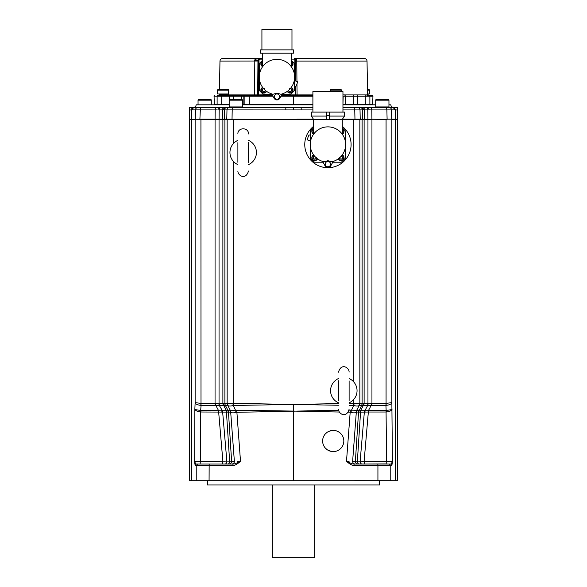 <?xml version="1.0" encoding="UTF-8"?>
<svg xmlns="http://www.w3.org/2000/svg" width="587" height="587" viewBox="0 0 587 587"><rect width="100%" height="100%" fill="white"/><g stroke="black" fill="none" stroke-linecap="round" stroke-linejoin="round"><path stroke-width="0.88" d="M189.564 119.388L191.516 119.388L191.516 480.724L189.564 480.724L189.564 107.34L189.564 109.982L191.465 109.93A2.649 2.289 -90 0 1 193.747 107.34L192.653 107.34M189.564 119.256L222.796 119.388A2.649 2.025 90 0 1 222.789 119.183L224.307 119.183A2.649 2.627 90 0 0 224.307 119.388L233.721 119.388L233.721 143.228M191.516 119.388L195.266 119.388A2.649 2.642 90 0 1 195.258 119.183L195.486 109.916A2.649 2.642 90 0 1 198.127 107.34L193.747 107.34L191.465 109.93M226.824 107.34L200.446 107.34L199.896 119.183L215.077 119.183L215.194 109.916L191.817 109.886L191.567 119.19A2.649 2.642 89.2 0 0 191.567 119.388M191.516 480.724L379.562 480.724L379.562 484.957L207.438 484.957L207.438 480.724M395.609 109.93L397.436 109.982L397.436 107.34L397.436 119.388L395.484 119.388L395.484 480.724L353.69 480.724M395.484 480.724L397.436 480.724L397.436 119.388M195.097 480.724L224.638 480.724M379.121 480.724L362.362 480.724M394.126 107.34L393.561 107.34M392.806 107.326A2.649 2.642 -91.6 0 1 395.183 109.886L386.877 109.916L387.104 119.183L395.433 119.19L395.535 109.93L392.806 107.326L393.466 107.34L371.072 107.34L391.955 107.34L388.543 107.34L388.954 106.929L388.954 100.186A0.792 0.792 0 0 0 388.161 99.394L386.158 99.394M395.433 119.388A2.649 2.642 90.8 0 0 395.433 119.19L397.436 119.256M393.716 108.015A2.649 2.642 90 0 1 394.589 109.916A2.649 2.642 -90 0 0 391.955 107.34M395.484 119.388L391.749 119.388A2.649 2.642 90 0 0 391.742 119.183L391.514 109.916A2.649 2.642 -90 0 0 388.873 107.34M390.428 464.038L390.553 464.038A1.321 1.321 90 0 1 391.874 465.366L392.336 462.321M391.903 480.724L354.709 480.592M194.701 462.681L194.862 409.044C195.434 410.658 197.364 411.641 200.651 411.993L230.801 412.125C231.645 413.006 233.391 413.072 236.025 412.323A3.97 0.741 78.1 0 0 235.475 410.225L293.5 411.076L293.5 480.724M349.082 461.316L346.491 461.389C350.19 464.493 352.728 465.814 354.1 465.366L377.925 465.366L377.925 480.724M322.659 440.25L322.659 441.754M322.725 442.407L322.931 443.523M323.217 444.469L323.54 445.298M323.598 445.423L323.907 446.039M324.295 446.707L325.154 447.859M325.396 448.138L327.084 449.635M327.172 449.693L328.14 450.295M328.162 450.302L331.538 451.454M331.64 451.476L333.886 451.572M334.26 451.542L335.676 451.308M336.424 451.095L337.077 450.867M337.195 450.816L338.383 450.251M338.868 449.965L339.792 449.304M340.299 448.886L340.834 448.365M340.834 433.639L340.299 433.118M339.792 432.692L338.868 432.039M338.383 431.753L337.195 431.181M337.077 431.129L336.424 430.902M335.676 430.697L334.26 430.462M333.886 430.425L331.64 430.528M331.538 430.542L328.162 431.694M328.14 431.709L327.172 432.311M327.084 432.37L325.396 433.859M325.154 434.138L324.295 435.297M323.907 435.965L323.598 436.581M323.54 436.699L323.217 437.528M322.931 438.474L322.725 439.597M196.579 464.038L232.995 464.038L228.981 464.038L232.988 464.038L232.9 465.366C234.272 465.814 236.81 464.486 240.509 461.389L237.654 461.301M232.291 480.592L233.303 480.724M226.663 461.111L194.59 461.389L195.126 465.366L232.9 465.366M200.072 464.038L208.312 464.038L199.653 464.038L200.072 464.038L200.394 461.199L200.651 411.993A3.97 0.47 93.4 0 0 200.688 410.276C197.393 410.13 195.456 409.719 194.862 409.044L195.133 402.645L200.93 403.372A3.97 0.484 93.1 0 0 200.893 405.382L227.749 405.419C228.717 406.226 230.574 406.233 233.325 405.463L293.5 404.458L338.516 405.25M200.446 107.34L198.127 107.34A2.649 2.642 -90 0 0 195.486 109.916M192.411 109.916A2.649 2.642 -90 0 1 195.045 107.34L216.772 107.34M222.561 109.791A2.649 1.834 90 0 1 224.285 107.333L224.85 107.333M291.137 107.333L288.195 107.333M312.9 104.824L242.431 104.824M229.187 104.824L196.175 104.824C195.963 106.357 195.082 107.201 193.534 107.34M301.138 109.916L285.818 109.916L285.818 107.34L226.017 107.34M219.127 107.34L218.591 107.34M210.872 107.34L198.457 107.34M215.422 107.45L217.924 107.34M198.046 104.824L198.046 100.186L211.283 100.186L211.283 104.824M200.842 99.394L198.839 99.394A0.792 0.792 0 0 0 198.046 100.186M198.839 99.394L210.491 99.394A0.792 0.792 0 0 1 211.283 100.186M210.491 99.394L208.488 99.394M194.811 463.84L194.752 463.26M392.292 462.783L392.255 463.231M360.983 107.34L361.555 107.333M362.333 107.333L368.974 107.34M367.572 107.34L368.812 107.34M342.426 119.183L362.693 119.183L362.465 109.916L363.434 109.908A2.649 2.238 -90 0 0 361.196 107.34L371.483 107.34L371.806 109.916L369.04 109.908L370.801 109.916M361.196 107.34L342.955 107.34M312.9 107.34L293.5 107.333L301.182 107.34L301.182 109.916L312.9 109.916M393.466 107.34C391.903 107.186 391.023 106.342 390.825 104.824L388.954 104.824M375.717 104.824L342.955 104.824M198.113 464.038L196.447 464.038L198.113 464.038A1.321 1.321 90 0 0 196.792 465.366L196.792 480.592A2.649 2.642 90 0 0 196.792 480.724M222.789 119.183L215.077 119.183L215.055 403.372L218.878 403.122A3.97 2.774 94.3 0 0 219.347 405.507L222.099 410.203A3.97 2.884 90 0 1 222.656 412.162L226.839 461.111A2.649 1.915 90 0 1 224.938 464.038L199.404 464.038M237.339 462.835L236.436 463.209M235.145 463.671L234.338 463.884M224.373 461.155L224.982 461.14M222.099 410.203L225.929 410.203A3.97 2.73 90 0 1 226.457 412.162L229.612 461.111L231.601 461.199L229.612 461.111A2.649 1.834 -90 0 1 227.793 464.038L228.981 464.038A2.649 2.627 -90 0 0 231.601 461.199L228.46 412.015A3.97 3.911 40.7 0 0 227.844 410.21L235.475 410.225L233.325 405.463L232.819 403.386L233.721 403.35L233.692 405.412M349.661 462.835L348.517 462.321M348.208 412.184L350.182 412.213L346.491 461.389C350.168 463.194 352.677 464.082 354.012 464.038L390.106 464.038M386.833 463.928L362.062 464.038A2.649 1.915 90 0 1 360.161 461.111L360.763 461.118M392.101 462.373L391.822 462.886M357.182 461.111L355.399 461.199L357.388 461.111L360.543 412.162L368.35 412.015L368.181 410.21L368.607 410.276L371.219 405.353L386.107 405.382C389.482 405.008 391.404 404.098 391.867 402.645L392.409 461.389L386.606 461.199L386.928 464.038M361.511 461.133L362.003 461.14M362.018 461.14L362.627 461.155M376.128 107.34L375.717 106.929L388.954 106.929M375.717 106.929L375.717 100.186L388.954 100.186M378.512 99.394L376.509 99.394A0.792 0.792 0 0 0 375.717 100.186M376.509 99.394L388.161 99.394M349.111 403.416L371.945 403.372L371.945 119.388L362.693 119.388A2.649 2.627 90 0 0 362.693 119.183L387.104 119.388L371.923 119.183L371.806 109.916L370.903 109.916M386.07 119.388L386.07 403.372L391.867 402.645L391.867 119.388M371.879 405.39A3.97 0.484 90 0 0 371.945 403.372L386.07 403.372A3.97 0.484 86.9 0 1 386.107 405.382M386.07 412.001L386.606 461.199L364.123 461.199L368.35 412.015L386.07 412.001A3.97 0.484 90 0 1 386.136 410.276L386.312 410.276C389.607 410.13 391.544 409.719 392.138 409.044C391.566 410.658 389.636 411.641 386.349 411.993A3.97 0.47 86.6 0 1 386.312 410.276M390.553 464.038C391.111 464.082 391.727 463.194 392.409 461.389M364.439 464.038L364.123 461.199L357.388 461.111A2.649 1.834 -90 0 0 359.207 464.038L355.26 464.038A2.649 2.627 -90 0 1 352.64 461.199L356.324 412.001L360.543 412.162A3.97 2.73 90 0 1 361.071 410.203L368.181 410.21M362.795 464.038L378.688 464.038M354.012 464.038L354.1 465.366M349.03 410.13L350.263 410.122L350.182 412.213L350.975 412.323C353.609 413.072 355.355 413.006 356.199 412.125L356.324 412.001A3.97 3.94 90 0 1 356.867 410.276L360.822 410.159L363.287 405.507L371.219 405.353A3.97 0.726 96.2 0 0 371.534 403.335M350.263 410.122L356.867 410.276M350.975 412.323A3.97 0.741 101.9 0 1 351.525 410.225L353.675 405.463C356.426 406.233 358.283 406.226 359.251 405.419L363.287 405.507A3.97 2.832 94.4 0 0 363.947 403.122M236.025 412.323L338.618 410.247M339.323 412.023L293.5 411.076L293.5 404.458L338.516 403.599M349.111 405.375L353.675 405.463A3.97 0.528 101.8 0 0 354.181 403.386M359.721 403.401A3.97 3.801 50.9 0 1 359.251 405.419L356.661 410.386A3.97 3.779 49.8 0 0 356.199 412.125M353.279 381.425L353.279 119.388L359.846 119.388L359.846 403.372A3.97 3.94 90 0 1 359.303 405.39M349.111 402.821A13.244 13.244 0 0 0 349.111 378.549M353.279 119.388L342.294 119.388L342.294 134.247L341.759 133.535M326.599 116.079L311.374 116.079L311.374 112.102L326.599 112.102L326.599 119.388L233.721 119.388M342.294 126.366A23.172 23.172 0 0 1 327.928 167.713A23.172 23.172 0 0 1 313.561 126.366M338.516 402.821A13.244 13.244 0 0 1 338.516 378.549M338.516 380.838L338.516 400.532M349.111 400.532L349.111 380.838M353.279 399.945L353.308 405.412M232.988 464.038C234.323 464.082 236.832 463.194 240.509 461.389L236.737 410.122M209.075 480.724L209.163 464.038L224.205 464.038M194.59 461.389C195.273 463.194 195.889 464.082 196.447 464.038L196.447 464.038A1.321 1.321 90 0 0 195.126 465.366M195.133 119.388L195.133 402.645C195.596 404.098 197.518 405.008 200.893 405.382M200.688 410.276L201.07 405.39A3.97 0.484 90 0 1 201.003 403.372L215.055 403.372A3.97 0.484 90 0 0 215.121 405.39M222.899 119.388L224.307 119.388L222.899 119.388M242.431 106.929L229.187 106.929L229.598 107.34L242.02 107.34L242.431 106.929L242.431 100.186A0.792 0.792 0 0 0 241.639 99.394L239.628 99.394M229.187 106.929L229.187 100.186L242.431 100.186M231.99 99.394L229.987 99.394A0.792 0.792 0 0 0 229.187 100.186M229.987 99.394L241.639 99.394L241.609 96.217L244.904 96.217L244.904 104.295L242.431 104.295M285.818 109.916L223.566 109.908L224.535 109.916L224.307 119.183L296.751 119.388M364.666 119.388A2.649 1.834 90 0 0 364.674 119.183L364.446 109.908L354.753 109.916L354.974 119.388L364.204 119.388A2.649 2.025 90 0 0 364.211 119.183M365.048 412.133A3.97 2.326 74 0 1 365.18 410.159L367.653 405.507A3.97 2.774 85.7 0 0 368.122 403.122M362.062 464.038A2.649 1.915 -90 0 1 360.161 461.111L364.344 412.162A3.97 2.884 90 0 1 364.901 410.203M352.64 461.199L355.399 461.199A2.649 2.627 -90 0 0 358.019 464.038A2.649 2.627 90 0 1 355.399 461.199L358.54 412.015A3.97 3.911 139.3 0 1 359.156 410.21M362.164 403.335A3.97 3.882 59.9 0 1 361.658 405.353L358.51 412.001M354.137 119.388L354.974 119.388M218.878 403.122L224.902 403.372L224.902 119.388L227.154 119.388L227.154 403.372L232.819 403.386M237.889 140.352A13.244 13.244 0 0 0 237.889 164.624M248.484 140.352A13.244 13.244 0 0 1 248.484 164.624M248.484 162.335L248.484 142.641M237.889 142.641L237.889 162.335M227.279 403.401A3.97 3.801 129.1 0 0 227.749 405.419L230.339 410.386A3.97 3.779 130.2 0 1 230.801 412.125M200.93 412.001A3.97 0.484 90 0 0 200.864 410.276L218.819 410.21A3.97 0.44 97.5 0 1 218.65 412.015L222.877 461.199L222.561 464.038M215.466 403.335A3.97 0.726 83.8 0 0 215.781 405.353L218.393 410.276L218.459 412.001M223.053 403.122A3.97 2.832 85.6 0 0 223.713 405.507L226.178 410.159L227.844 410.21M224.836 403.335A3.97 3.882 120.1 0 0 225.342 405.353L227.947 410.276A3.97 3.94 90 0 1 228.49 412.001M225.929 410.203L226.178 410.159A3.97 3.096 69.1 0 1 227.103 412.133M221.952 412.133L221.82 410.159L218.819 410.21M359.897 412.133A3.97 3.096 110.9 0 1 360.822 410.159L361.071 410.203M313.561 127.797L310.252 131.106L310.252 135.289L309.078 134.863A21.183 21.183 0 0 0 307.265 139.845L310.252 140.924L310.252 157.984L314.485 162.217L323.077 162.217M332.77 162.217L341.363 162.217L345.604 157.984L345.604 131.106L342.294 127.797M345.604 144.541A17.676 17.676 0 0 0 342.426 134.438M334.48 128.127L334.619 128.186A17.676 17.676 0 0 0 334.509 128.135L335.008 128.348M331.589 127.247A17.676 17.676 0 0 0 331.083 127.152L330.965 127.13M329.953 126.983A17.676 17.676 0 0 0 329.446 126.931L329.953 126.983M328.94 126.895A17.676 17.676 0 0 0 328.434 126.873L328.94 126.895M333.614 127.805L334.12 127.988M335.617 128.626L336.102 128.876M337.07 129.411L337.532 129.705M341.164 132.831L341.487 133.205M341.656 133.418L340.57 132.192M338.332 130.255L337.892 129.94M336.96 129.353L336.483 129.074M333.497 127.768L332.99 127.606M331.978 127.335L331.486 127.232M323.951 161.77A17.676 17.676 0 0 1 313.326 134.577A17.676 17.676 0 0 1 342.522 134.577A17.676 17.676 0 0 1 331.897 161.77L327.928 160.706L323.951 161.77M322.63 161.41L325.029 165.739A3.309 3.309 0 0 0 330.819 165.739L333.225 161.41M327.421 126.873L326.915 126.895M326.409 126.931L325.902 126.983M324.882 127.13L324.266 127.247M324.362 127.232L323.87 127.335M322.857 127.606L322.351 127.768M321.346 128.135L320.847 128.348M319.372 129.074L318.888 129.353M317.963 129.94L317.516 130.255M315.278 132.192L313.561 134.247L313.561 119.388L311.374 116.079M318.315 129.705L318.785 129.411M319.746 128.876L320.238 128.626M321.735 127.988L322.241 127.805M323.246 127.496L323.753 127.364M313.619 154.924A2.979 2.979 0 0 0 314.206 160.567A2.979 2.979 0 0 0 317.545 158.85A2.979 2.979 0 0 1 311.836 157.654A2.979 2.979 0 0 1 313.619 154.924M316.327 157.881A1.526 1.526 0 0 1 314.052 158.974A1.526 1.526 0 0 1 314.588 156.142M313.289 157.654L314.052 156.325L313.289 157.654L314.052 158.974L315.586 158.974L316.349 157.654L315.586 158.974L314.052 158.974L313.289 157.654M314.052 156.325L314.749 156.325L314.052 156.325M310.252 140.924L310.252 135.289M313.561 128.736A2.979 2.979 0 0 0 313.561 134.137A2.979 2.979 0 0 1 313.561 128.736M313.561 132.302A1.526 1.526 0 0 1 313.561 130.571M313.289 131.437L313.561 130.967L313.561 131.906L313.289 131.437M326.599 112.102L329.248 112.102L329.248 119.388L342.294 119.388L344.474 116.079L329.248 116.079M326.599 119.388L329.248 119.388M326.599 115.412L329.248 115.412M329.248 112.102L344.474 112.102L344.474 116.079M312.9 112.102L312.9 91.579L342.955 91.579L342.955 112.102M314.023 91.579L341.825 91.579M327.928 161.491A2.649 2.649 0 0 0 325.279 164.14A2.649 2.649 0 0 0 327.928 166.789A2.649 2.649 0 0 0 330.576 164.14A2.649 2.649 0 0 0 327.928 161.491M344.011 131.437A2.979 2.979 0 0 0 342.294 128.736A2.979 2.979 0 0 1 342.294 134.137A2.979 2.979 0 0 0 344.011 131.437M342.294 130.571A1.526 1.526 0 0 1 342.294 132.302M342.294 130.967L342.559 131.437L342.294 130.967M342.559 131.437L342.294 131.906L342.559 131.437M344.011 157.654A2.979 2.979 0 0 0 342.236 154.924A2.979 2.979 0 0 1 341.649 160.567A2.979 2.979 0 0 1 338.303 158.85A2.979 2.979 0 0 0 344.011 157.654M341.267 156.142A1.526 1.526 0 0 1 341.795 158.974A1.526 1.526 0 0 1 339.521 157.881M341.098 156.325L341.795 156.325L341.098 156.325M341.795 156.325L342.559 157.654L341.795 156.325M342.559 157.654L341.795 158.974L342.559 157.654M341.795 158.974L340.269 158.974L341.795 158.974M340.269 158.974L339.506 157.654L340.269 158.974M372.004 104.295L372.004 104.824M372.664 104.295L372.943 96.217L372.283 95.556L369.223 95.556A0.66 0.66 90 0 1 369.883 96.217L369.883 104.295L372.664 104.295M369.223 104.824L369.223 104.295M365.246 104.824L365.246 104.295M293.5 104.824L293.5 104.295L312.9 104.295M249.827 104.824L249.827 104.295M245.564 104.824L245.564 104.295M221.754 104.824L221.754 104.295M217.777 104.824L217.777 104.295M214.996 104.295L214.996 104.824M214.336 104.295L214.057 96.217L217.117 96.217L217.117 104.295L214.336 104.295M229.253 99.871L229.253 96.217L217.117 96.217A0.66 0.66 90 0 1 217.777 95.556L221.754 95.556L221.659 104.295L217.117 104.295M221.659 104.295L229.187 104.295M221.754 95.556L249.827 95.556L249.783 104.295L244.904 104.295M249.783 104.295L293.5 104.295L293.5 96.217L312.9 96.217M342.955 104.295L343.16 96.217L372.943 96.217M369.883 104.295L343.16 104.295M247.582 95.556L226.443 95.556L226.443 94.492L219.824 94.492L219.824 95.556L218.716 95.556L219.824 94.903M272.214 94.889L254.553 94.903L254.795 60.732C254.076 59.808 255.477 59.06 258.984 58.48L262.58 58.48L259.689 58.48L258.368 59.793L258.06 94.896A0.66 0.66 -90 0 1 257.399 95.556L256.108 95.556M296.42 95.549A0.66 0.66 0 0 0 296.428 95.549A0.66 0.66 0 0 0 296.45 95.556L297.095 95.556L297.066 94.903L295.804 94.896L295.731 86.671L295.804 94.896A0.66 0.66 0 0 0 296.266 95.52M296.949 81.476L296.773 61.085L367.029 61.085L367.623 94.903L368.284 95.556L367.506 95.556M366.985 95.556L369.223 95.556M262.58 59.14L259.689 59.14L259.028 59.801L257.957 59.793L257.686 94.896A0.66 0.66 -90 0 1 257.025 95.556L254.208 95.556L254.553 94.903L226.443 94.903M249.827 95.556L272.581 95.556M258.735 95.556L257.422 95.556M281.32 95.556L312.9 95.556M295.07 86.428L295.144 94.889L296.244 95.512A0.66 0.66 90 0 0 296.464 95.556L296.244 95.512A0.66 0.66 90 0 0 296.464 95.556L295.804 94.896A0.66 0.66 90 0 0 296.244 95.512A0.66 0.66 90 0 1 295.804 94.896L296.09 94.903M254.861 95.556L249.343 95.556M295.606 72.304L295.496 59.793A1.321 1.321 0 0 0 294.175 58.48L364.38 58.48L294.175 58.48C296.083 58.825 296.949 59.412 296.765 60.226A1.321 0.448 -0.5 0 1 295.496 59.793A1.321 1.321 0 0 0 294.175 58.48L294.175 59.14L291.313 59.14M295.679 81.013L295.496 59.793L294.835 59.801A0.66 0.66 0 0 0 294.175 59.14M294.623 80.632L294.623 86.267L295.797 86.693A21.183 21.183 0 0 0 297.609 81.718L294.623 80.632L294.623 63.579L291.313 60.27M262.58 60.27L259.271 63.579L259.271 90.457L263.512 94.69L272.104 94.69M281.797 94.69L290.389 94.69L294.623 90.457L294.623 86.267M294.623 77.014A17.676 17.676 0 0 0 291.453 66.911M286.566 62.185L286.61 62.215A17.676 17.676 0 0 0 286.17 61.936L286.639 62.237M285.201 61.386A17.676 17.676 0 0 0 284.702 61.129L285.201 61.386M283.183 60.476L283.183 60.476A17.676 17.676 0 0 0 282.677 60.292M282.149 60.123L282.164 60.123A17.676 17.676 0 0 0 282.083 60.101L282.596 60.263M281.65 59.977A17.676 17.676 0 0 0 281.136 59.845M281.056 59.823A17.676 17.676 0 0 0 280.681 59.742L281.056 59.823M280.542 59.713A17.676 17.676 0 0 0 280.028 59.61L280.109 59.625M279.001 59.463A17.676 17.676 0 0 0 278.487 59.404L279.001 59.463M277.974 59.368A17.676 17.676 0 0 0 277.46 59.346L277.974 59.368M289.743 64.812L290.558 65.737M291.313 53.182L291.313 66.72L290.198 65.318M285.612 61.606L285.121 61.341M284.123 60.857L283.616 60.644M272.977 94.243A17.676 17.676 0 0 1 262.352 67.05A17.676 17.676 0 0 1 291.548 67.05A17.676 17.676 0 0 1 280.924 94.243L276.947 93.179L272.977 94.243M271.656 93.883L274.056 98.212A3.309 3.309 0 0 0 279.845 98.212L282.244 93.883M276.433 59.346L275.919 59.368A17.676 17.676 0 0 1 276.433 59.346M275.413 59.404L274.899 59.463A17.676 17.676 0 0 1 275.413 59.404M273.872 59.61L273.359 59.713A17.676 17.676 0 0 1 273.784 59.625L273.461 59.691M273.212 59.742L272.845 59.823M271.818 60.101L271.304 60.263M270.262 60.652A17.676 17.676 0 0 0 270.203 60.681L269.778 60.857M269.198 61.129L268.699 61.386A17.676 17.676 0 0 1 268.78 61.341L268.288 61.606M267.283 62.215A17.676 17.676 0 0 1 267.327 62.185L267.731 61.936M263.695 65.318L264.157 64.812M264.451 64.511L265.133 63.866M265.926 63.198L266.351 62.868M270.71 60.476L271.223 60.292M272.243 59.977L272.757 59.845M262.646 87.397A2.979 2.979 0 0 0 263.225 93.04A2.979 2.979 0 0 0 266.571 91.323A2.979 2.979 0 0 1 260.863 90.127A2.979 2.979 0 0 1 262.646 87.397M265.405 90.405A1.592 1.592 0 0 1 262.25 90.127A1.592 1.592 0 0 1 263.563 88.556M264.524 88.747L263.049 88.747L262.25 90.127L263.049 91.499L264.634 91.499L265.375 90.215M262.58 61.209A2.979 2.979 0 0 0 262.58 66.61A2.979 2.979 0 0 1 262.58 61.209M262.58 64.878A1.592 1.592 0 0 1 262.58 62.941M276.947 53.182L293.5 53.182L293.5 49.873L260.401 49.873L260.401 53.182L276.947 53.182M261.919 49.873L261.919 29.35L291.974 29.35L291.974 49.873M276.947 93.964A2.649 2.649 0 0 0 274.298 96.613A2.649 2.649 0 0 0 276.947 99.262A2.649 2.649 0 0 0 279.595 96.613A2.649 2.649 0 0 0 276.947 93.964M293.038 63.91A2.979 2.979 0 0 0 291.313 61.209A2.979 2.979 0 0 1 291.313 66.61A2.979 2.979 0 0 0 293.038 63.91M291.313 62.941A1.592 1.592 0 0 1 291.313 64.878M293.038 90.127A2.979 2.979 0 0 0 291.255 87.397A2.979 2.979 0 0 1 290.668 93.04A2.979 2.979 0 0 1 287.329 91.323A2.979 2.979 0 0 0 293.038 90.127M290.338 88.556A1.592 1.592 0 0 1 290.851 91.499A1.592 1.592 0 0 1 288.496 90.405M291.585 90.215L290.741 91.499L289.259 91.499L288.525 90.215M289.369 88.747L290.851 88.747L291.585 90.031M265.119 94.889L265.119 95.556M259.028 59.801L258.735 95.593M293.5 95.556L293.5 96.217L280.953 96.217M214.717 95.556L214.057 96.217M258.199 94.896A0.66 0.528 -90 0 1 257.671 95.556M257.957 61.026L219.971 61.085C220.147 59.5 221.028 58.627 222.62 58.48L258.984 58.48L257.957 59.793A6.618 1.167 -0 0 1 254.795 60.732M341.407 91.447L341.407 90.127A0.528 0.528 0 0 0 340.878 89.598L337.371 89.657M330.151 91.447L330.151 90.127L341.407 90.127M334.194 89.657L330.679 89.598A0.528 0.528 0 0 0 330.151 90.127M330.679 89.598L340.878 89.598M228.761 93.979L217.506 93.979L228.512 94.228L228.761 90.127A0.528 0.528 0 0 0 228.233 89.598L224.726 89.657M217.506 93.979L217.506 90.127L228.761 90.127M221.548 89.657L218.034 89.598A0.528 0.528 0 0 0 217.506 90.127M218.034 89.598L228.233 89.598M367.609 94.228L369.494 93.979L369.494 90.127A0.528 0.528 0 0 0 368.966 89.598L367.528 89.598L368.966 89.598M367.601 93.979L369.494 93.979M322.63 440.998A10.595 10.595 0 0 0 333.225 451.594A10.595 10.595 0 0 0 343.813 440.998A10.595 10.595 0 0 0 333.225 430.41A10.595 10.595 0 0 0 322.63 440.998M272.317 484.957L272.317 557.65L314.683 557.65L314.683 484.957M193.754 107.34L189.586 107.34M397.414 107.34L393.444 107.34M388.887 464.038A1.321 1.321 90 0 1 390.208 465.366L391.874 465.366M377.837 464.038L377.925 465.366L390.208 465.366L390.208 480.592A2.649 2.642 -90 0 1 390.208 480.724M201.003 403.372L200.93 119.388M391.514 109.916A2.649 2.642 90 0 0 389.086 107.348M226.986 109.916A2.649 2.627 90 0 1 229.612 107.34A2.649 2.627 -90 0 0 226.986 109.916L226.773 119.183A2.649 2.627 90 0 0 226.773 119.388M225.797 107.34A2.649 2.238 90 0 1 225.804 107.34L225.804 107.34A2.649 2.238 -90 0 0 223.566 109.908L222.554 109.908A2.649 1.834 -90 0 1 224.285 107.333M216.874 109.908L215.598 109.916M219.626 405.514A3.97 2.884 90 0 1 219.046 403.13L219.046 119.388A2.649 1.922 90 0 1 219.076 119.183L219.193 109.908L217.96 109.908A2.649 1.431 90 0 1 219.384 107.34A2.649 1.431 90 0 1 219.391 107.34L219.391 107.34A2.649 1.431 -90 0 0 217.96 109.908M359.838 107.34A2.649 2.627 -90 0 1 362.465 109.916L362.531 109.916M371.806 109.916L386.877 109.916L386.554 107.34M385.997 403.372A3.97 0.484 90 0 1 385.93 405.39L386.136 410.276L368.607 410.276A3.97 0.484 90 0 0 368.541 412.001M233.721 161.748L233.721 403.35L293.5 404.458M230.133 410.276A3.97 3.94 90 0 1 230.676 412.001L234.36 461.199A2.649 2.627 -90 0 1 231.74 464.038M221.013 107.333A2.649 1.922 -90 0 0 219.193 109.908L222.554 109.908L222.326 119.183A2.649 1.834 90 0 0 222.334 119.388M215.194 109.916L215.517 107.34L219.391 107.34M224.535 109.916A2.649 2.627 -90 0 1 227.162 107.34M232.026 119.388L232.247 107.34M296.751 119.183L313.429 119.183M354.753 107.34L354.753 109.916L342.955 109.916M293.5 109.908L293.5 107.333L285.818 107.34M360.227 119.388A2.649 2.627 90 0 0 360.227 119.183L360.014 109.916A2.649 2.627 -90 0 0 357.388 107.34M367.374 405.514A3.97 2.884 90 0 0 367.954 403.13L367.954 119.388A2.649 1.922 90 0 0 367.924 119.183L367.807 109.908L364.446 109.908A2.649 1.834 -90 0 0 362.715 107.333M368.409 107.34L367.616 107.34A2.649 1.431 -90 0 1 369.04 109.908L367.807 109.908A2.649 1.922 -90 0 0 365.987 107.333M363.573 405.514A3.97 2.737 90 0 0 364.116 403.13L364.116 119.388M361.555 405.39A3.97 3.94 90 0 0 362.098 403.372L362.098 119.388M234.36 461.199L231.601 461.199M229.612 461.111L226.839 461.111A2.649 1.915 -90 0 1 224.938 464.038M222.884 119.388L222.884 403.13A3.97 2.737 90 0 0 223.427 405.514M225.445 405.39A3.97 3.94 90 0 1 224.902 403.372L227.154 403.372A3.97 3.94 90 0 0 227.697 405.39M313.781 155.144A2.715 2.715 0 0 0 314.287 160.31A2.715 2.715 0 0 0 317.325 158.688M313.561 129.03A2.715 2.715 0 0 0 313.561 133.843M342.294 133.843A2.715 2.715 0 0 0 342.294 129.03M338.523 158.688A2.715 2.715 0 0 0 343.747 157.654A2.715 2.715 0 0 0 342.074 155.144M357.652 104.824L357.652 104.295M353.154 104.824L353.154 104.295M344.958 104.824L344.958 104.295M244.493 104.824L244.493 104.295M367.623 94.903L342.955 94.903M312.9 94.903L297.066 94.903L296.971 83.941M296.765 60.226L296.773 61.085L295.797 61.085M295.019 80.771L294.835 59.801M295.144 95.556L295.144 94.889L281.687 94.889M262.888 87.727A2.583 2.583 0 0 0 263.358 92.658A2.583 2.583 0 0 0 266.241 91.08M262.58 61.657A2.583 2.583 0 0 0 262.58 66.162M291.313 66.162A2.583 2.583 0 0 0 291.313 61.657M287.659 91.08A2.583 2.583 0 0 0 292.642 90.127A2.583 2.583 0 0 0 291.013 87.727M245.564 95.556A0.66 0.653 90 0 0 244.904 96.217L272.948 96.217M342.955 96.217L343.16 96.217A0.66 0.653 90 0 0 342.955 95.732M344.958 95.556A0.66 0.433 90 0 1 345.391 96.217L345.391 104.295M353.154 95.556A0.66 0.499 90 0 1 353.653 96.217L353.653 104.295M357.652 95.556L357.747 104.295M365.246 95.556L365.341 104.295M244.493 95.556A0.66 0.653 90 0 0 243.84 96.217L243.84 104.295M242.042 95.556A0.66 0.433 90 0 0 241.609 96.217L233.347 96.217A0.66 0.499 90 0 1 233.846 95.556M233.347 99.394L233.347 96.217L229.253 96.217L229.348 95.556M259.689 59.14L259.689 58.48M367.535 90.127L369.494 90.127M396.232 107.34L395.234 107.34M388.543 107.34L393.253 107.34M349.111 372.151C349.353 367.667 341.201 362.517 338.516 372.151M338.516 409.22C338.288 413.652 346.352 418.913 349.111 409.22M237.889 171.022C237.647 175.506 245.799 180.657 248.484 171.022M248.484 133.953C248.807 127.122 237.559 127.115 237.889 133.953M219.971 61.085L219.472 89.598M219.391 94.228L219.377 94.903M262.58 53.182L262.58 66.72M367.029 61.085C366.853 59.5 365.972 58.627 364.38 58.48"/></g></svg>
